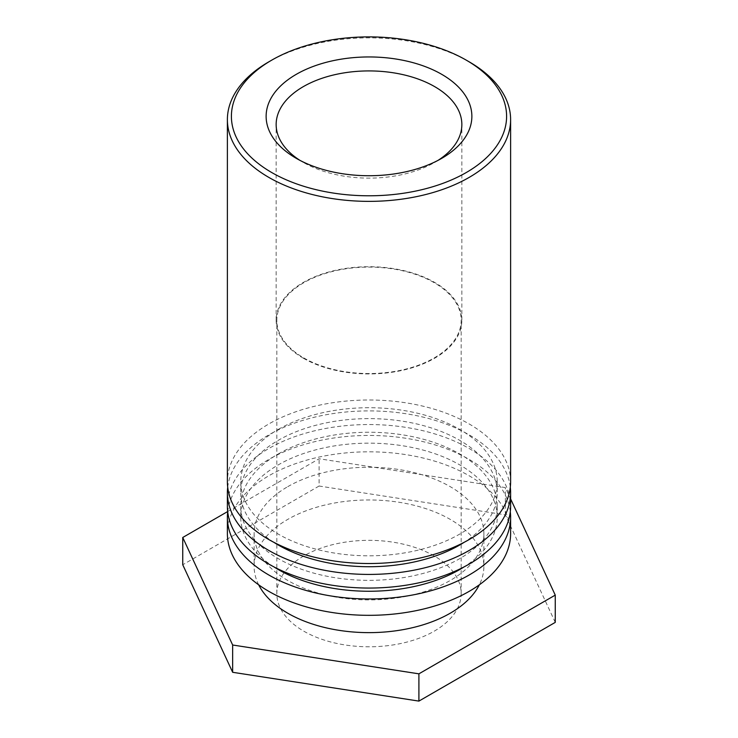 <?xml version="1.0" encoding="UTF-8"?>
<svg xmlns="http://www.w3.org/2000/svg" width="738" height="738" viewBox="0 0 738 738"><rect width="100%" height="100%" fill="white"/><g stroke="black" fill="none" stroke-linecap="round" stroke-linejoin="round"><path stroke-width="0.55" stroke-dasharray="3.69 2.77" d="M469.137 61.807A141.613 81.761 0 0 0 268.863 61.807M510.613 481.757A141.613 81.761 0 0 0 423.188 406.223A141.613 81.761 0 0 0 268.863 423.944A141.613 81.761 0 0 0 227.387 481.757M438.012 160.386A92.85 53.606 180 0 1 434.654 162.425A92.85 53.606 180 0 1 303.346 162.425L303.346 162.425A92.85 53.606 180 0 1 299.988 160.386M303.346 358.225A92.85 53.606 0 0 0 404.535 369.849A92.85 53.606 0 0 0 461.85 320.32A92.85 53.606 0 0 0 369 266.713A92.85 53.606 0 0 0 276.15 320.32A92.85 53.606 0 0 0 303.346 358.225M434.184 282.691A92.176 53.219 0 0 0 333.724 271.15A92.176 53.219 0 0 0 276.824 320.32A92.176 53.219 0 0 0 369 373.539A92.176 53.219 0 0 0 461.176 320.32A92.176 53.219 0 0 0 434.184 282.691M303.346 162.425L296.261 158.338L303.346 162.425M434.184 555.935A92.176 53.219 0 0 0 333.724 544.395A92.176 53.219 0 0 0 276.824 593.564A92.176 53.219 0 0 0 369 646.783A92.176 53.219 0 0 0 461.176 593.564A92.176 53.219 0 0 0 434.184 555.935M278.309 429.405A128.246 74.049 180 0 1 418.077 413.354A128.246 74.049 180 0 1 497.246 481.757A128.246 74.049 180 0 1 369 555.806A128.246 74.049 180 0 1 240.754 481.757A128.246 74.049 180 0 1 278.309 429.405M273.826 542.301A128.246 74.049 180 0 1 240.754 492.67A128.246 74.049 180 0 1 278.309 440.309A128.246 74.049 180 0 1 418.077 424.258A128.246 74.049 180 0 1 497.246 492.67A128.246 74.049 180 0 1 464.174 542.301M227.71 487.209A141.613 81.761 180 0 1 268.863 434.857A141.613 81.761 180 0 1 418.797 416.131A141.613 81.761 180 0 1 510.29 487.209M510.613 506.305A141.613 81.761 0 0 0 423.188 430.771A141.613 81.761 0 0 0 268.863 448.492A141.613 81.761 0 0 0 227.387 506.305M278.309 453.944A128.246 74.049 180 0 1 418.077 437.892A128.246 74.049 180 0 1 497.246 506.305A128.246 74.049 180 0 1 369 580.345A128.246 74.049 180 0 1 240.754 506.305A128.246 74.049 180 0 1 278.309 453.944M273.826 566.839A128.246 74.049 180 0 1 240.754 517.209A128.246 74.049 180 0 1 278.309 464.857A128.246 74.049 180 0 1 418.077 448.805A128.246 74.049 180 0 1 497.246 517.209A128.246 74.049 180 0 1 464.174 566.839M227.71 511.757A141.613 81.761 180 0 1 268.863 459.396A141.613 81.761 180 0 1 418.797 440.678A141.613 81.761 180 0 1 510.29 511.757M510.613 533.574A141.613 81.761 0 0 0 423.188 458.04A141.613 81.761 0 0 0 268.863 475.761A141.613 81.761 0 0 0 227.387 533.574M287.755 486.665A114.888 66.328 180 0 1 412.966 472.292A114.888 66.328 180 0 1 483.888 533.574A114.888 66.328 180 0 1 369 599.902A114.888 66.328 180 0 1 254.112 533.574A114.888 66.328 180 0 1 287.755 486.665M258.687 584.837A114.888 66.328 180 0 1 254.112 566.295A114.888 66.328 180 0 1 287.755 519.395A114.888 66.328 180 0 1 412.966 505.013A114.888 66.328 180 0 1 483.888 566.295A114.888 66.328 180 0 1 479.313 584.837M227.682 511.535L319.093 458.759L505.345 487.578L510.613 498.916M555.253 622.383L505.345 514.847L319.093 486.028L319.093 458.759M319.093 486.028L182.747 564.755M505.345 514.847L505.345 487.578M461.85 320.32L461.85 124.528M276.15 320.32L276.15 124.528M434.654 162.425L441.739 158.338M461.176 593.564L461.176 320.32M276.824 593.564L276.824 320.32M240.754 481.757L240.754 492.67M497.246 481.757L497.246 492.67M240.754 506.305L240.754 517.209M497.246 506.305L497.246 517.209M254.112 533.574L254.112 566.295M483.888 533.574L483.888 566.295"/><path stroke-width="1.11" d="M271.704 172.517A137.6 79.446 180 0 1 271.704 60.165A137.6 79.446 180 0 1 466.296 60.165A137.6 79.446 180 0 1 466.296 172.517A137.6 79.446 180 0 1 271.704 172.517M271.704 60.165L268.863 61.807A141.613 81.761 0 0 0 227.387 119.621A141.613 81.761 0 0 0 268.863 177.424A141.613 81.761 0 0 0 423.188 195.146A141.613 81.761 0 0 0 510.613 119.621A141.613 81.761 0 0 0 469.137 61.807L466.296 60.165M296.261 158.338A102.868 59.391 0 0 0 441.739 158.338A102.868 59.391 0 0 0 441.739 74.344A102.868 59.391 0 0 0 296.261 74.344A102.868 59.391 0 0 0 296.261 158.338L296.261 158.338M227.387 119.621L227.387 481.757A141.613 81.761 0 0 0 369 563.518A141.613 81.761 0 0 0 510.613 481.757L510.613 119.621M299.988 160.386A92.85 53.606 180 0 1 276.15 124.528A92.85 53.606 180 0 1 333.465 74.999A92.85 53.606 180 0 1 434.654 86.623A92.85 53.606 180 0 1 461.85 124.528A92.85 53.606 180 0 1 438.012 160.386M464.174 542.301A128.246 74.049 180 0 1 273.826 542.301M510.29 487.209A141.613 81.761 180 0 1 510.613 492.67A141.613 81.761 180 0 1 369 574.422A141.613 81.761 180 0 1 227.387 492.67A141.613 81.761 180 0 1 227.71 487.209M227.387 492.67L227.387 506.305A141.613 81.761 0 0 0 369 588.057A141.613 81.761 0 0 0 510.613 506.305L510.613 492.67M464.174 566.839A128.246 74.049 180 0 1 273.826 566.839M510.29 511.757A141.613 81.761 180 0 1 510.613 517.209A141.613 81.761 180 0 1 369 598.97A141.613 81.761 180 0 1 227.387 517.209A141.613 81.761 180 0 1 227.71 511.757M227.387 517.209L227.387 533.574A141.613 81.761 0 0 0 369 615.326A141.613 81.761 0 0 0 510.613 533.574L510.613 517.209M479.313 584.837A114.888 66.328 180 0 1 369 632.632A114.888 66.328 180 0 1 258.687 584.837M510.613 498.916L555.253 595.114L418.907 673.831L232.654 645.012L182.747 537.485L227.682 511.535M182.747 537.485L182.747 564.755L232.654 672.29L418.907 701.1L418.907 673.831M418.907 701.1L555.253 622.383L555.253 595.114M232.654 672.29L232.654 645.012"/></g></svg>

